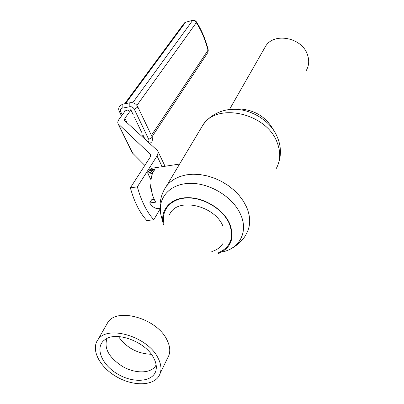 <?xml version="1.0" encoding="UTF-8"?>
<svg xmlns="http://www.w3.org/2000/svg" width="404" height="404" viewBox="0 0 404 404"><rect width="100%" height="100%" fill="white"/><g stroke="black" fill="none" stroke-linecap="round" stroke-linejoin="round"><path stroke-width="0.61" d="M160.226 373.311L167.534 358.161C170.7 353 170.478 346.834 166.852 339.668C156.762 318.418 117.094 307.136 107.858 322.362L106.333 325.023M118.438 336.547C126.533 347.854 137.496 353.768 151.323 354.278M264.267 48.601L265.665 46.142C274.129 32.108 301.975 37.547 307.429 54.611C309.439 60.368 309.05 65.665 306.262 70.493M157.924 357.777C147.49 336.35 107.105 324.624 97.889 339.809C90.713 349.445 99.404 366.579 115.736 376.265C131.962 386.108 152.313 386.396 158.772 376.331C161.943 371.19 161.661 365.004 157.924 357.777M153.672 357.924C145.597 341.643 116.11 330.755 104.939 339.683C94.486 346.804 101.232 364.393 117.377 373.892C133.34 383.654 153.338 382.103 155.979 370.301C156.833 366.534 156.06 362.413 153.672 357.924M107.03 338.471C103.712 348.273 108.934 357.636 122.69 366.559C135.29 373.786 150.581 373.665 155.56 365.979L156.146 364.974M142.228 135.269L143.036 135.128L145.001 139.213M124.447 111.883L124.048 111.055L126.694 110.55L126.912 110.994L128.386 110.716L128.169 110.272L130.83 109.767L133.214 114.721M133.82 117.817L134.633 117.665L141.647 132.244M128.79 110.151L128.386 110.716M125.215 110.832L118.493 120.104L117.731 122.023L117.958 123.594L150.672 154.621L150.243 157.065L130.366 187.84C134.199 201.813 139.693 212.726 146.849 220.579L153.788 219.751L160.085 209.04M132.366 152.879L144.839 165.428M130.366 187.84L137.37 186.85L157.03 155.989L158.201 152.662L157.979 151.439L157.191 150.323L124.422 120.377L124.907 118.306L130.926 109.964M150.859 183.921L150.53 187.385L152.207 193.748M137.37 186.85C141.198 200.884 146.672 211.853 153.788 219.751M154.298 199.44L151.591 199.793L149.677 202.954L155.808 202.157C150.217 193.925 149.212 177.699 153.818 170.907L155.116 169.22L149.036 170.135L149.364 170.811M149.677 202.954C152.525 207.151 155.54 208.974 158.716 208.413L160.04 208.247M153.136 168.059L152.298 168.185L149.036 170.135M217.847 253.833C231.103 248.202 235.037 238.102 229.639 223.528C223.215 209.121 203.975 197.344 187.365 197.667C170.7 197.844 160.191 209.646 163.171 223.508L163.509 224.952M273.382 129.785C265.822 116.61 254.212 109.641 238.542 108.883L233.603 109.317M222.902 226.013C214.817 206.116 179.735 197.425 170.564 212.605L169.054 215.246M218.317 252.864C230.795 247.167 234.416 237.325 229.179 223.346C222.811 209.075 203.646 197.465 187.259 197.965C170.816 198.314 160.701 210.257 164.044 224.018M211.802 251.5C216.655 250.111 220.276 247.556 222.665 243.844M151.086 170.241C146.405 171.402 149.435 174.27 152.076 171.17L152.096 170.407L151.086 170.241M153.101 172.205C150.985 173.983 149.278 174.457 147.97 173.639C147.218 172.331 148.329 171.139 151.313 170.059L153.505 170.892L153.571 171.321M151.046 179.931L147.95 173.599M148.313 142.233L149.02 140.971L148.839 139.602L134.244 109.115C133.199 107.348 131.734 106.545 129.846 106.712L122.17 108.181C120.478 108.701 119.983 109.873 120.675 111.691L122.24 114.908M151.98 141.577L152.616 139.289L152.056 136.789L151.909 137.552L148.738 139.37M130.391 102.687L130.305 102.707C133.547 102.358 135.996 103.646 137.653 106.56L137.486 107.287L134.244 109.115M122.725 104.176L130.305 102.707L129.795 103.081L129.846 106.712M119.321 111.433L119.332 111.459C118.377 109.686 118.534 107.823 119.801 105.868L122.644 104.192L122.124 104.565L122.17 108.181M121.508 115.913L119.332 111.459L120.675 111.691M184.189 23.18L185.567 22.24L192.91 20.286L185.567 22.24L125.528 103.631M186.052 21.907L184.34 22.977L124.619 103.808M132.744 102.727L192.486 20.604C194.178 20.387 195.45 21.079 196.309 22.68L196.177 21.548C201.444 29.603 205.479 39.102 208.277 50.056L207.994 50.248C205.262 39.592 201.369 30.406 196.309 22.68L136.926 105.383M152.04 136.754L207.787 52.616L207.994 50.248L151.389 135.385M157.03 155.989L162.156 166.695M124.907 118.306L127.179 122.978M118.412 124.185L132.911 153.646M150.364 154.222L150.838 155.212M276.144 168.695C280.548 160.933 280.901 152.232 277.2 142.602C266.837 113.312 217.195 102.035 203.04 124.841L200.702 128.75M229.432 249.515C232.623 248.485 242.754 241.557 246.137 234.219C250.687 226.311 250.849 217.281 246.612 207.136L243.415 201.182L239.193 195.48L234.047 190.198L228.124 185.476L221.579 181.452L214.605 178.24L207.393 175.932L200.147 174.578L193.067 174.215L186.34 174.841L180.154 176.432L174.664 178.932L170.003 182.26L166.286 186.32L163.938 190.228M278.311 163.979C281.366 155.181 281.103 146.364 277.513 137.527L276.331 134.921C269.377 120.18 250.531 108.873 233.643 109.317L227.644 109.843M222.791 251.879C239.92 248.066 248.45 231.462 240.577 214.408C232.992 197.016 209.802 182.82 189.835 183.36C169.796 183.724 157.292 198.117 160.883 214.746L161.736 218.014M97.889 339.809L107.858 322.362M229.422 109.59L265.665 46.142M156.313 367.867L155.979 370.301M156.126 364.832L155.56 365.979M153.525 170.932L153.651 171.185M151.712 141.976L149.727 143.521M196.177 21.548L194.738 20.402L192.91 20.286M207.934 52.394L208.282 50.066M137.668 106.585L152.056 136.789M117.958 123.594L132.436 153.01M157.954 151.374L165.049 166.256M179.598 164.054L152.298 168.185M238.542 108.883L233.643 109.317C224.245 109.232 211.489 113.216 203.04 124.841L166.286 186.32C162.514 191.91 160.439 198.036 160.055 204.687L160.883 214.746L163.171 223.508"/></g></svg>
